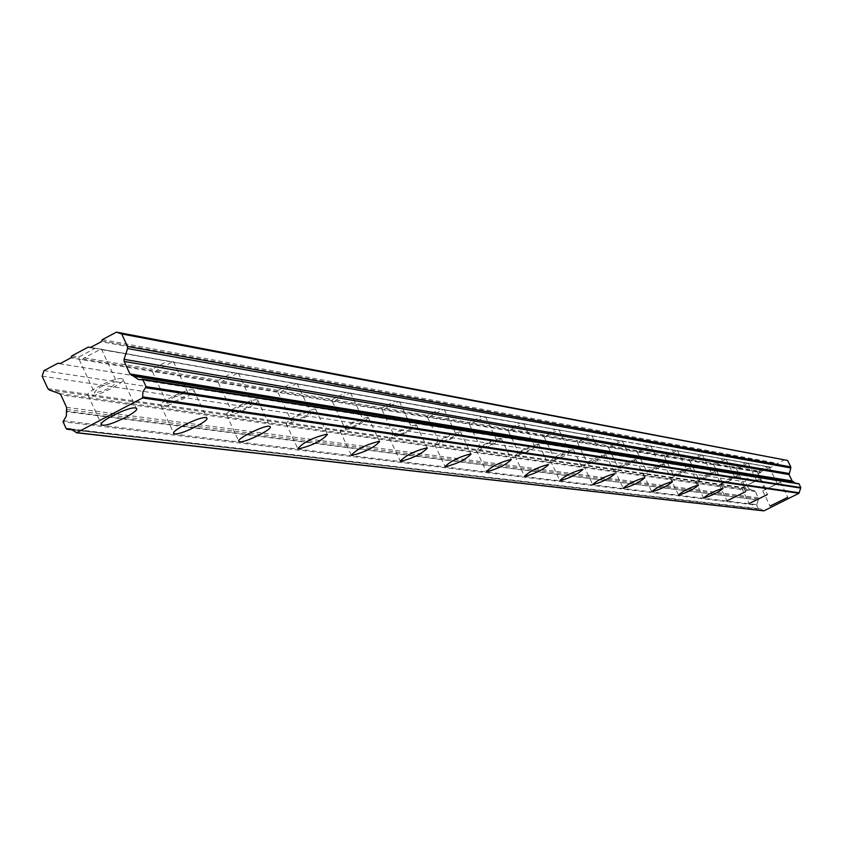<?xml version="1.0" encoding="UTF-8"?>
<svg xmlns="http://www.w3.org/2000/svg" width="843" height="843" viewBox="0 0 843 843"><rect width="100%" height="100%" fill="white"/><g stroke="black" fill="none" stroke-linecap="round" stroke-linejoin="round"><path stroke-width="0.63" stroke-dasharray="4.21 3.16" d="M121.835 378.612C115.059 376.947 83.404 392.827 88.199 395.472L89.221 395.841C96.176 397.38 127.441 381.679 122.804 378.971L121.835 378.612M780.344 482.133L762.673 490.879L780.344 482.133M759.764 478.898L741.587 487.897L759.764 478.898M737.941 475.473L727.267 479.541L719.227 484.736L730.08 480.721L736.687 477.001L737.941 475.473M714.759 471.827C706.529 474.251 700.111 477.433 695.486 481.374L695.686 481.458C703.916 479.024 710.333 475.842 714.938 471.901L714.759 471.827M690.08 467.949C681.544 470.426 674.916 473.713 670.206 477.802L670.427 477.897C678.984 475.399 685.601 472.112 690.291 468.034L690.08 467.949M663.778 463.808C654.885 466.348 648.046 469.741 643.262 473.998L643.494 474.093C652.398 471.543 659.237 468.139 663.999 463.903L663.778 463.808M635.664 459.393C626.402 461.996 619.331 465.505 614.463 469.92L614.726 470.025C623.999 467.412 631.059 463.903 635.917 459.498L635.664 459.393M605.548 454.662C595.885 457.317 588.572 460.952 583.619 465.568L583.904 465.673C593.588 462.997 600.89 459.361 605.832 454.767L605.548 454.662M573.219 449.572C563.103 452.301 555.537 456.074 550.5 460.879L550.827 461.005C560.943 458.265 568.519 454.493 573.525 449.698L573.219 449.572M538.414 444.103C527.823 446.906 519.962 450.815 514.852 455.842L515.21 455.979C525.821 453.165 533.672 449.245 538.761 444.24L538.414 444.103M500.847 438.191C489.72 441.068 481.553 445.136 476.369 450.394L476.769 450.552C487.907 447.665 496.063 443.597 501.227 438.349L500.847 438.191M460.162 431.795C448.444 434.746 439.951 438.982 434.693 444.503L435.146 444.672C446.864 441.711 455.346 437.475 460.584 431.974L460.162 431.795M415.957 424.851C403.597 427.875 394.745 432.29 389.424 438.097L389.93 438.297C402.301 435.241 411.142 430.826 416.442 425.041L415.957 424.851M367.759 417.274C354.671 420.383 345.44 424.998 340.056 431.121L340.635 431.331C353.723 428.202 362.954 423.586 368.307 417.485L367.759 417.274M315.008 408.981C301.109 412.174 291.457 417 286.03 423.471L286.683 423.723C300.582 420.499 310.235 415.662 315.63 409.224L315.008 408.981M257.01 399.856C251.551 398.465 222.742 412.891 226.63 415.072L227.389 415.346C233.005 416.642 261.488 402.364 257.726 400.14L257.01 399.856M192.952 389.793C186.893 388.265 156.724 403.386 161.034 405.789L161.909 406.105C168.136 407.506 197.947 392.553 193.785 390.109L192.952 389.793M142.593 379.339L141.887 379.224M90.549 347.432L170.897 361.573L167.736 361.067L152.225 369.255L152.256 371.415L70.865 357.885M170.897 361.573L236.008 373.038L233.047 372.564L218.242 380.341L218.232 382.385L152.256 371.415M167.441 403.196L166.882 402.986C170.391 398.307 177.23 394.882 187.399 392.712L187.936 392.912C184.448 397.58 177.62 401.005 167.441 403.196M98.61 348.854L90.486 347.464M71.95 355.788L78.915 356.958L95.217 348.296M78.915 356.958L79.031 359.244M95.038 392.775L94.384 392.532C97.872 387.538 105.08 383.923 115.997 381.689L116.629 381.921C113.152 386.905 105.955 390.52 95.038 392.775M236.008 373.038L768.142 466.737L766.635 466.495L757.889 470.91L757.625 472.038L218.232 382.385M47.861 388.644L748.405 488.202L745.307 481.806L746.255 478.972L760.607 472.533L757.625 472.038M765.95 489.372L777.309 483.745L765.95 489.372M768.142 466.737L771.082 467.254L784.854 459.53M747.214 463.049L745.655 462.807L736.656 467.349L736.403 468.508M744.97 486.348L756.645 480.563L744.97 486.348M725.022 459.14L723.399 458.887L714.147 463.566L713.895 464.767M722.714 483.144L734.738 477.191L722.714 483.144M701.439 454.999L699.774 454.725L690.238 459.551L689.985 460.794M699.089 479.741L711.471 473.597L699.089 479.741M676.349 450.573L674.621 450.299L664.79 455.283L664.547 456.569M673.936 476.116L686.708 469.783L673.936 476.116M649.595 445.863L647.793 445.578L637.656 450.731L637.424 452.059M647.118 472.259L660.301 465.705L647.118 472.259M621.006 440.836L619.131 440.531L608.667 445.863L608.435 447.243M618.456 468.128L632.081 461.363L618.456 468.128M590.385 435.441L588.425 435.125L577.613 440.647L577.392 442.08M587.771 463.713L601.86 456.706L587.771 463.713M557.508 429.656L555.463 429.319L544.272 435.051L544.062 436.537M554.82 458.971L569.415 451.7L554.82 458.971M522.123 423.418L519.983 423.07L508.382 429.034L508.181 430.573M519.351 453.861L520.099 452.501L525.326 449.445L534.494 446.316L528.298 450.636L519.351 453.861M483.914 416.695L481.669 416.326L469.635 422.533L469.456 424.134M481.058 448.35L481.796 446.916L487.191 443.734L493.692 440.984L496.79 440.499L490.415 445.02L481.058 448.35M442.543 409.413L440.183 409.024L427.686 415.483L427.527 417.169M439.603 442.385L440.309 440.868L445.894 437.549L452.67 434.693L455.968 434.208L454.967 435.62L449.403 438.929L439.603 442.385M397.601 401.5L395.114 401.089L382.111 407.843L381.974 409.603M394.566 435.894L394.25 435.768C397.664 432.037 403.354 429.203 411.3 427.253L411.616 427.38C408.202 431.1 402.522 433.934 394.566 435.894M348.602 392.87L345.978 392.438L332.416 399.498L332.321 401.342M345.472 428.824L345.103 428.687C348.559 424.756 354.503 421.785 362.911 419.782L363.27 419.93C359.813 423.85 353.891 426.811 345.472 428.824M294.966 383.428L292.184 382.975L278.032 390.372L277.969 392.311M291.741 421.089L291.32 420.931C294.808 416.779 301.014 413.671 309.939 411.616L310.35 411.774C306.873 415.915 300.666 419.024 291.741 421.089M232.668 412.585L232.194 412.406C235.692 408.001 242.204 404.745 251.709 402.627L252.173 402.806C248.685 407.201 242.183 410.457 232.668 412.585M66.723 409.487L758.574 498.94L755.402 491.469L749.206 488.919L49.337 390.014M75.701 432.364L763.526 510.774M763.442 510.679L760.481 508.845L73.309 429.898M66.26 428.781L758.89 509.024M758.394 508.814L756.645 505.199L63.035 421.742M63.299 420.699L756.782 504.672L756.645 505.199M756.782 504.672L758.289 500.047L66.186 411.658M66.186 411.131L758.289 500.047M758.289 499.783L758.574 498.94M748.405 488.202L749.206 488.919M760.607 472.533L761.176 471.458L770.555 467.296M794.896 483.071L798.542 483.703M102.382 339.613L777.372 463.302M753.716 475.22L754.896 475.41M43.962 370.657L746.255 478.972M42.15 376.189L745.307 481.806M66.608 407.39L758.5 497.865M769.891 467.064L768.078 466.748L759.343 471.153L761.176 471.458M155.028 371.879L157.114 370.077L172.573 361.91L173.626 362.058M101.645 349.381L169.327 361.542M82.108 359.75L84.363 357.864L100.612 349.244L101.35 349.582M758.447 472.175L759.343 471.153M768.078 466.748L768.605 466.948M748.068 463.207L767.425 466.748M737.267 468.655L747.72 463.281M725.928 459.309L746.466 463.06M714.811 464.925L725.57 459.382M702.409 455.167L724.242 459.15M690.965 460.963L691.977 459.846L702.05 455.241M677.382 450.763L700.638 454.999M665.591 456.737L666.644 455.589L677.024 450.847M650.701 446.063L675.517 450.573M638.541 452.248L639.637 451.058L650.332 446.147M622.187 441.037L648.731 445.863M609.626 447.443L610.775 446.221L621.818 441.131M591.649 435.662L620.1 440.826M578.667 442.29L579.879 441.026L591.28 435.757M558.867 429.888L589.447 435.441M545.442 436.769L546.707 435.462L558.498 429.993M523.587 423.681L556.528 429.645M509.667 430.826L511.006 429.477L523.218 423.787M485.505 416.969L521.079 423.418M471.068 424.408L472.47 423.007L485.125 417.085M444.261 409.709L482.828 416.684M429.266 417.464L430.762 415.999L443.228 409.561L443.903 409.835M399.477 401.826L441.395 409.392M383.871 409.909L385.462 408.402L398.433 401.679L399.108 401.963M350.646 393.228L396.389 401.479M334.386 401.689L336.083 400.109L349.592 393.08L350.288 393.375M297.21 383.818L347.316 392.849M280.234 392.69L282.047 391.047L296.156 383.67L296.862 383.976M238.474 373.481L293.596 383.396M220.729 382.796L222.668 381.078L237.42 373.333L238.137 373.649M233.047 372.564L172.573 361.91M157.114 370.077L218.242 380.341M84.363 357.864L152.225 369.255M167.736 361.067L100.612 349.244M766.635 466.495L747.183 463.07M738.194 467.602L757.889 470.91M745.655 462.807L725.022 459.172M715.781 463.84L736.656 467.349M723.399 458.887L701.492 455.03M691.977 459.846L714.147 463.566M699.774 454.725L676.444 450.615M666.644 455.589L690.238 459.551M674.621 450.299L649.753 445.915M639.637 451.058L664.79 455.283M647.793 445.578L621.217 440.9M610.775 446.221L637.656 450.731M619.131 440.531L590.669 435.515M579.879 441.026L608.667 445.863M588.425 435.125L557.876 429.74M546.707 435.462L577.613 440.647M555.463 429.319L522.576 423.534M511.006 429.477L544.272 435.051M519.983 423.07L484.483 416.821M472.47 423.007L508.382 429.034M481.669 416.326L443.228 409.561M430.762 415.999L469.635 422.533M440.183 409.024L398.433 401.679M385.462 408.402L427.686 415.483M395.114 401.089L349.592 393.08M336.083 400.109L382.111 407.843M345.978 392.438L296.156 383.67M282.047 391.047L332.416 399.498M292.184 382.975L237.42 373.333M222.668 381.078L278.032 390.372M776.793 464.377L101.297 341.721M768.953 466.885L771.082 467.254M59.421 393.565L754.611 490.763M755.402 491.469L60.896 394.935M101.961 340.92L777.151 463.966M89.948 347.579L96.924 348.812M173.31 362.248L234.554 373.017M71.529 357.084L78.979 358.338M218.253 381.573L156.271 371.226M278.021 391.542L221.888 382.174M332.395 400.615L281.32 392.1M382.069 408.908L335.398 401.12M427.633 416.505L384.829 409.361M469.572 423.513L430.162 416.927M508.318 429.972L471.911 423.892M544.199 435.957L510.468 430.33M577.529 441.521L546.201 436.295M608.583 446.706L579.394 441.827M637.571 451.542L610.321 446.99M664.705 456.063L639.194 451.806M690.143 460.31L666.223 456.316M714.053 464.303L691.576 460.552M736.561 468.055L715.401 464.525M757.794 471.595L737.825 468.265M760.955 472.122L758.985 471.795M59.59 363.723L754.369 475.441M152.256 370.562L83.457 359.076M88.199 395.472L101.402 424.166M762.673 490.879L770.017 506.021M741.587 487.897L749.132 503.482M719.227 484.736L726.982 500.784M695.486 481.374L703.462 497.918M670.206 477.802L678.425 494.862M643.262 473.998L651.723 491.606M614.463 469.92L623.188 488.129M583.619 465.568L592.629 484.398M550.5 460.879L559.805 480.394M514.852 455.842L524.483 476.084M476.369 450.394L486.337 471.416M434.693 444.503L445.03 466.369M389.424 438.097L400.151 460.879M340.056 431.121L351.204 454.883M286.03 423.471L297.632 448.307M226.63 415.072L238.727 441.079M161.034 405.789L173.658 433.07M152.435 371.763L166.882 402.986M79.231 359.603L94.384 392.532M757.572 472.249L765.855 489.33M736.35 468.729L744.864 486.306M713.852 464.988L722.599 483.092M689.953 461.026L698.963 479.688M664.516 456.801L673.799 476.063M637.403 452.301L646.96 472.196M608.425 447.485L618.288 468.065M577.392 442.333L587.582 463.639M544.072 436.8L554.61 458.887M508.213 430.847L519.119 453.766M469.498 424.419L480.805 448.244M427.58 417.464L439.319 442.269M382.048 409.898L394.25 435.768M332.416 401.658L345.103 428.687M278.085 392.638L291.32 420.931M218.369 382.722L232.194 412.406M122.804 378.971L136.334 408.297M780.492 482.196L787.868 497.402M759.922 478.972L767.509 494.62M738.11 475.547L745.907 491.659M714.938 471.901L722.978 488.519M690.291 468.034L698.562 485.178M663.999 463.903L672.535 481.616M635.917 459.498L644.716 477.812M605.832 454.767L614.916 473.734M573.525 449.698L582.924 469.361M538.761 444.24L548.487 464.651M501.227 438.349L511.311 459.561M460.584 431.974L471.058 454.061M416.442 425.041L427.317 448.076M368.307 417.485L379.635 441.553M315.63 409.224L327.442 434.419M257.726 400.14L270.066 426.579M193.785 390.109L206.693 417.917M70.496 428.866L760.481 508.845M138.568 379.571L796.783 483.871M73.436 429.983L758.721 509.046M173.458 361.7L187.936 392.912M101.455 349.624L169.643 361.615M101.445 349.013L116.629 381.921M89.779 347.569L97.251 348.886M768.7 466.98L770.671 467.328M769.016 466.674L777.309 483.745M747.815 463.302L767.573 466.78M748.12 462.986L756.645 480.563M725.665 459.403L746.624 463.092M725.971 459.077L734.738 477.191M702.145 455.273L724.411 459.182M702.451 454.935L711.471 473.597M677.119 450.868L700.807 455.03M677.414 450.52L686.708 469.783M650.438 446.179L675.696 450.615M650.722 445.81L660.301 465.705M621.923 441.163L648.91 445.905M622.197 440.784L632.081 461.363M591.386 435.789L620.29 440.878M591.66 435.399L601.86 456.706M558.603 430.025L589.636 435.483M558.867 429.624L569.415 451.7M523.324 423.818L556.728 429.698M523.566 423.397L534.494 446.316M485.241 417.116L521.29 423.46M485.463 416.684L496.79 440.499M444.008 409.867L483.05 416.737M444.208 409.413L455.968 434.208M399.224 401.995L441.627 409.456M399.403 401.51L411.616 427.38M350.403 393.407L396.631 401.542M350.551 392.901L363.27 419.93M296.968 384.008L347.579 392.912M297.094 383.481L310.35 411.774M238.253 373.681L293.87 383.46M238.337 373.133L252.173 402.806M173.416 362.279L234.839 373.08M59.4 363.712L754.496 475.473"/><path stroke-width="1.26" d="M135.386 407.959C128.684 406.463 96.977 422.332 101.697 424.819L102.709 425.157C109.601 426.537 140.907 410.847 136.334 408.297L135.386 407.959M787.731 497.349L770.049 506.074L787.731 497.349M767.351 494.556L749.164 503.534L767.351 494.556M745.739 491.595L727.024 500.847L745.739 491.595M722.788 488.445C714.579 490.921 708.152 494.103 703.494 497.992L703.694 498.065C711.903 495.579 718.331 492.396 722.978 488.519L722.788 488.445M698.362 485.094C689.837 487.633 683.209 490.921 678.467 494.946L678.678 495.031C687.214 492.481 693.842 489.203 698.562 485.178L698.362 485.094M672.303 481.532C663.441 484.124 656.592 487.517 651.765 491.711L652.008 491.796C660.88 489.182 667.73 485.789 672.535 481.616L672.303 481.532M644.463 477.718C635.222 480.384 628.151 483.893 623.24 488.245L623.504 488.339C632.756 485.663 639.826 482.154 644.716 477.812L644.463 477.718M614.642 473.629C605 476.358 597.676 479.994 592.682 484.525L592.977 484.63C602.629 481.89 609.942 478.255 614.916 473.734L614.642 473.629M582.629 469.245C572.534 472.048 564.958 475.81 559.878 480.542L560.195 480.658C570.289 477.833 577.876 474.072 582.924 469.361L582.629 469.245M548.15 464.514C537.581 467.401 529.72 471.311 524.557 476.253L524.915 476.379C535.495 473.481 543.356 469.572 548.487 464.651L548.15 464.514M510.932 459.424C499.836 462.375 491.669 466.442 486.432 471.616L486.822 471.753C497.928 468.782 506.095 464.714 511.311 459.561L510.932 459.424M470.636 453.892C458.95 456.938 450.447 461.174 445.136 466.59L445.578 466.759C457.275 463.692 465.768 459.467 471.058 454.061L470.636 453.892M426.843 447.896C414.514 451.026 405.662 455.441 400.277 461.142L400.773 461.321C413.112 458.171 421.964 453.755 427.317 448.076L426.843 447.896M379.097 441.353C366.052 444.577 356.8 449.182 351.352 455.188L351.931 455.389C364.977 452.154 374.218 447.538 379.635 441.553L379.097 441.353M326.821 434.198C312.974 437.506 303.301 442.333 297.811 448.676L298.454 448.908C312.31 445.568 321.973 440.741 327.442 434.419L326.821 434.198M269.349 426.316C263.954 425.062 235.113 439.477 238.938 441.521L239.686 441.774C245.239 442.933 273.764 428.666 270.066 426.579L269.349 426.316M205.871 417.622C199.875 416.252 169.664 431.363 173.911 433.608L174.775 433.903C180.939 435.157 210.792 420.214 206.693 417.917L205.871 417.622M76.702 432.659L70.169 428.824L66.26 428.781L63.035 421.742L66.355 415.968L66.629 407.443L60.896 394.935L59.421 393.565L49.337 390.014L47.861 388.644L42.15 376.189L43.962 370.657L57.946 363.228L60.159 363.575L70.865 357.885L71.95 355.788L88.325 347.084L90.549 347.432L101.297 341.721L102.382 339.613L116.471 332.131L121.698 333.944L127.472 346.441L127.588 348.549L790.839 467.97L789.059 474.556L792.167 480.963L793.79 481.954L132.973 375.852L138.568 379.571L142.825 379.624L146.092 386.695L142.92 391.858L142.562 397.97L798.964 493.281L763.979 510.826L76.702 432.659L142.562 397.97M142.825 379.624L799.048 483.914L142.593 379.339M132.973 375.852L129.927 373.934L124.163 361.447L124.047 359.339L127.588 348.549M116.471 332.131L787.647 460.478L790.766 466.896L127.472 346.441M790.839 467.97L790.766 466.896M133.373 376.168L793.79 481.954M794.011 482.112L794.896 483.071M799.048 483.914L800.808 487.539L146.092 386.695M145.828 387.748L800.671 488.076L800.808 487.539M800.671 488.076L798.964 493.281M792.167 480.963L129.927 373.934M121.698 333.944L787.647 460.478M90.486 347.464L88.325 347.084M60.148 363.586L57.946 363.228M792.968 481.669L131.424 375.304M799.175 492.765L142.962 396.948M73.309 429.898L67.198 429.192M124.163 361.447L789.059 474.556M788.985 473.481L124.047 359.339M101.402 424.166L101.697 424.819M173.658 433.07L173.911 433.608M142.277 379.192L798.732 483.682M76.281 432.744L763.758 510.869M66.892 429.235L73.436 429.983"/></g></svg>
